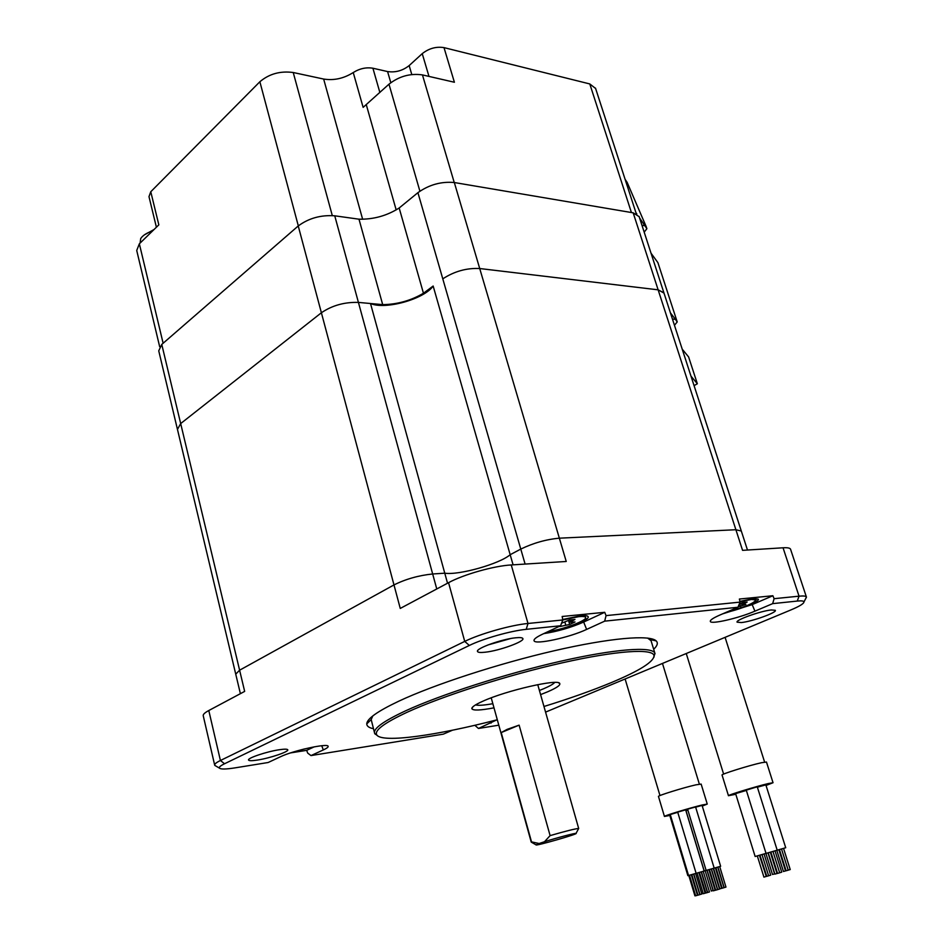 <?xml version="1.0" encoding="UTF-8"?>
<svg xmlns="http://www.w3.org/2000/svg" width="943" height="943" viewBox="0 0 943 943"><rect width="100%" height="100%" fill="white"/><g stroke="black" fill="none" stroke-linecap="round" stroke-linejoin="round"><path stroke-width="1.41" d="M790.588 549.356L790.529 549.156C789.951 547.977 787.464 547.529 783.044 547.789L742.565 550.347L735.894 529.73L559.352 538.182L735.894 529.73L741.304 531.039L735.894 529.73L658.131 289.831L663.99 293.108M525.11 564.079L520.784 549.085L510.175 554.708L520.784 549.085C533.373 543.015 546.221 539.372 559.352 538.182C546.221 539.372 533.373 543.015 520.784 549.085L442.786 278.845C454.326 271.325 466.644 267.883 479.716 268.531L658.131 289.831L479.716 268.531L454.326 182.529C441.265 181.339 429.124 184.71 417.914 192.667L399.172 208.002C386.972 215.747 373.569 219.483 358.988 219.189L334.741 215.806C320.879 214.827 308.715 218.222 298.236 225.966L161.772 344.431L158.742 350.843L177.355 428.994M358.988 219.189L382.693 304.636C397.333 304.424 410.924 300.617 423.454 293.249L433.155 286.024C424.291 299.12 385.192 310.058 370.505 303.516L358.423 302.408L334.741 215.806M433.155 286.024L510.175 554.708C499.625 563.902 458.852 575.43 444.766 573.191L432.66 573.981C418.633 575.43 405.749 579.073 393.985 584.919L321.386 312.758C332.172 305.438 344.513 301.996 358.423 302.408C344.513 301.996 332.172 305.438 321.386 312.758L180.679 423.572L161.772 344.431M177.461 429.407L180.679 423.572L177.461 429.407L235.679 673.915M370.505 303.516L444.766 573.191L432.66 573.981C418.633 575.43 405.749 579.073 393.985 584.919L239.605 670.202L235.738 674.151L240.394 693.683M417.914 192.667L442.786 278.845C454.326 271.325 466.644 267.883 479.716 268.531L566.236 561.474L511.247 564.951C494.097 565.847 463.484 574.499 448.55 582.68L400.256 608.435L393.985 584.919L239.605 670.202L244.661 691.396L208.792 710.527L220.414 760.506C216.206 762.581 214.297 764.16 214.698 765.233L215.841 766.011M214.639 764.962L203.264 715.843C202.816 714.535 204.655 712.767 208.792 710.527M290.562 752.903L306.675 750.345L307.689 753.08L310.99 755.579L443.293 734.161L452.487 730.2M498.8 725.179L478.466 728.467L474.824 725.285M513.086 564.833L510.175 554.708C499.625 563.902 458.852 575.43 444.766 573.191L447.536 583.222M298.236 225.966L321.386 312.758L180.679 423.572L239.605 670.202L235.738 674.151M526.218 629.335C510.811 630.808 483.099 638.659 469.343 645.46L224.552 763.747L220.414 760.506L464.734 641.405C479.987 633.802 510.882 625.044 527.997 623.476L562.806 619.964L560.578 625.751L526.218 629.335L527.997 623.476L511.247 564.951M560.578 625.751L542.508 634.203C536.426 637.091 533.608 639.271 534.056 640.71C534.811 645.059 569.454 637.551 586.617 629.417L604.675 621.154L606.054 615.614L604.722 612.302L562.158 616.486L562.806 619.964L578.872 616.639C582.845 616.262 585.073 616.522 585.556 617.417C587.725 620.317 562.806 629.688 548.378 631.456M545.573 712.118L790.929 609.921C799.593 606.278 803.931 603.603 803.966 601.905C803.719 600.927 801.491 600.644 797.271 601.068L772.659 603.638L754.919 611.158C738.782 618.184 710.822 624.655 710.315 621.425C709.985 620.105 713.25 617.948 720.098 614.942L737.945 607.257L604.675 621.154M478.466 728.467L496.784 719.874M224.552 763.747C220.509 765.728 218.811 767.178 219.448 768.121C220.768 769.382 225.966 769.299 235.066 767.861L268.142 762.51L280.354 756.805C292.978 750.604 328.011 742.954 328.14 746.302C328.435 747.092 326.832 748.306 323.308 749.933L310.99 755.579M485.138 652.214C480.482 652.733 477.924 652.485 477.488 651.472C475.508 648.548 501.759 639.095 515.562 637.81C519.77 637.374 522.186 637.586 522.799 638.446C525.475 641.264 499.307 650.8 485.138 652.214M279.187 749.756C266.751 751.571 247.231 758.148 248.539 760.046C248.999 760.895 251.958 760.907 257.415 760.058C270.099 758.148 289.513 751.547 287.721 749.72C287.12 748.978 284.279 748.99 279.187 749.756M741.339 622.569C751.995 621.543 777.515 612.361 775.299 610.298L771.28 609.968C760.871 610.887 735.328 620.023 737.072 622.168L741.339 622.569M373.463 728.715C369.031 727.807 366.792 726.193 366.756 723.906C366.874 718.849 377.483 711.305 398.594 701.274C433.91 684.665 498.187 663.683 554.048 650.788C610.003 637.857 649.833 634.556 656.198 640.91C658.249 642.949 657.412 645.743 653.676 649.267M487.932 644.965L510.599 638.552M314.278 746.821L306.675 750.345M554.72 682.437C553.341 684.04 549.793 686.091 544.076 688.567L539.408 690.476M493.991 707.839C480.341 710.433 472.962 710.716 471.842 708.688C471.618 707.085 475.284 704.598 482.863 701.215C506.344 690.465 558.61 678.524 559.741 683.475C560.59 685.16 556.57 687.918 547.706 691.773L540.587 694.614M497.291 719.745C437.069 735.481 382.398 743.202 376.846 735.045C373.899 730.66 384.013 723.045 407.199 712.224C442.538 695.981 507.629 675.141 562.134 662.858C616.734 650.517 652.627 648.277 654.018 655.562C654.065 661.621 639.943 670.591 611.653 682.461C592.192 690.535 569.631 698.551 543.97 706.484M492.835 703.69C483.995 705.281 478.231 705.682 475.567 704.881M377.506 735.729L374.689 733.465C372.768 728.904 383.058 721.36 405.549 710.845C440.794 694.602 505.401 673.809 560.13 661.349C614.954 648.855 651.955 646.214 654.855 653.134L651.059 640.71L647.605 638.069M653.876 657.342L654.855 653.134M651.307 641.499L651.059 640.71M374.454 732.558L371.188 719.556L372.803 715.937M546.634 632.281C562.983 630.313 591.473 619.492 587.984 616.474C587.23 615.626 584.801 615.402 580.688 615.791L562.723 619.48M543.722 633.637C557.513 631.492 570.833 627.637 583.67 622.05L604.722 612.302M805.605 598.77L806.395 596.978C805.888 596.011 803.448 595.752 799.039 596.176L774.109 598.687L772.883 595.74L739.371 599.041L740.078 602.117L606.054 615.614M772.659 603.638L774.109 598.687M772.883 595.74L752.184 604.616L722.55 613.881M740.078 602.117L737.945 607.257M739.913 601.386L753.339 598.664L758.207 599.111C760.647 601.151 740.632 609.355 725.65 612.549M304.754 748.872L297.682 750.734M539.148 843.514L544.512 841.722C556.311 837.95 575.254 832.94 576.032 833.388C579.379 833.683 534.528 846.543 536.048 844.857L539.148 843.514L531.51 841.863L501.204 732.581L507.086 729.387L519.121 725.143L550.111 835.616C565.894 831.054 575.419 828.673 578.684 828.484L537.746 684.642M544.512 841.722L550.111 835.616M501.204 732.581L519.121 725.143M747.481 550.028L663.907 292.813L658.131 289.831L633.177 212.823L639.165 216.69M633.177 212.823L454.326 182.529M382.693 304.636L358.423 302.408L436.762 588.962M399.172 208.002L423.454 293.249M554.743 628.486L559.741 626.152M561.556 623.217L569.489 620.023L574.959 619.468L569.796 622.262L575.018 621.979L569.666 624.466L559.847 626.541M569.666 624.466L568.546 620.47M727.572 611.724C744.357 607.292 753.846 603.367 756.015 599.948L751.547 599.442L739.996 601.752M738.074 606.938L745.866 604.404L741.882 604.652L747.162 602.047L742.848 602.483L739.288 604.027M740.597 606.679L739.807 603.803M156.397 227.216L148.982 196.639L150.774 191.747L158.837 224.858L139.352 243.813L136.723 250.484L159.673 346.718M150.774 191.747L259.867 81.746C269.215 73.849 280.342 70.772 293.238 72.517L323.649 79.047C333.905 80.685 343.771 78.517 353.248 72.54C359.637 68.544 366.19 67.106 372.909 68.226L387.585 71.562C395.471 72.705 402.661 70.713 409.156 65.586L411.785 74.521M409.156 65.586L422.24 53.645C428.924 48.388 436.185 46.384 444 47.621L589.788 83.939L595.611 88.477M444 47.621L454.396 82.253L422.452 74.91C410.264 73.165 399.101 76.265 388.976 84.186L363.126 107.372L353.248 72.54M682.213 349.169L688.614 356.937L697.349 383.766L690.96 376.104M697.349 383.766L694.06 385.64M635.924 212.658L636.855 214.026M639.578 217.974L644.953 225.766L641.959 225.271M651.024 253.184L657.908 262.637L677.215 321.94L675.424 319.382L672.43 319.076M670.402 312.817L675.424 319.382M625.091 179.311L627.142 182.364L646.203 226.65L646.874 228.725L644.953 225.766M644.187 232.143L646.874 228.725M674.445 325.264L677.215 321.94M140.094 243.094L140.707 238.544C142.758 235.444 146.731 232.886 152.625 230.894M766.482 762.062L761.673 762.687C749.591 765.268 720.263 774.439 722.067 775.063L728.456 795.703L735.799 794.265M766.034 785.472L773.036 782.725L768.274 783.562C756.227 786.368 726.747 795.385 728.467 795.739M746.349 790.423L735.599 793.605L755.143 856.503L766.034 853.38M777.197 850.197L766.034 853.403L746.267 790.151L756.097 787.146L757.3 786.933L777.197 850.197L785.719 847.733L765.857 784.894L757.382 787.169M768.404 875.87L766.494 876.377M765.775 876.577L764.148 877.049M759.917 855.148L766.777 876.33M770.466 875.234L768.84 875.705M766.258 876.424L759.398 855.289M772.895 874.397L774.168 874.008M790.01 869.623L788.36 870.094M785.319 870.978L783.668 871.438M787.983 870.248L786.321 870.719M779.26 872.912L777.963 873.289M781.323 872.287L779.661 872.782L772.954 851.423M770.572 852.107L777.256 873.407M776.608 873.642L775.299 874.008M701.144 784.093L695.958 784.835C683.97 787.476 656.823 795.916 658.473 796.47L664.438 816.438L669.813 815.459M702.276 806.076L707.25 804.061L702.111 805.004C690.146 807.833 662.858 816.155 664.45 816.461M677.746 812.312L670.261 814.54L688.543 875.493L704.15 871.037M670.355 814.823L669.707 815.106L687.86 875.67L688.531 875.481M687.86 810.049L686.009 810.721L704.232 870.967L720.641 866.287L702.075 805.416L695.639 807.149M714.193 868.149L695.592 806.984L688.991 808.776L687.624 809.294L706.142 870.46M685.644 809.848L677.699 812.135L696.123 873.336M699.576 894.707L698.209 895.096M697.231 895.343L695.875 895.732M701.58 894.094L700.213 894.483M702.983 893.41L701.722 893.799M712.884 890.569L711.529 890.958M721.419 888.4L720.028 888.789M723.788 887.752L722.397 888.153M725.756 887.151L724.365 887.552M714.935 890.369L713.556 890.77M717.317 889.732L715.926 890.121M719.309 889.119L717.918 889.52M715.513 890.192L709.266 869.576M707.238 892.62L705.623 893.045M704.881 893.257L703.502 893.658M699.4 872.405L705.859 893.009M709.242 892.007L707.863 892.408M705.458 893.08L699.235 872.452M469.343 645.46L464.734 641.405L448.55 582.68M323.308 749.933L321.752 745.736M491.055 723.128L490.431 721.489M783.044 547.789L799.039 596.176L797.271 601.068M754.919 611.158L752.184 604.616M586.617 629.417L583.67 622.05M570.998 621.331L570.102 619.964M565.694 624.879L564.928 622.144M743.261 603.732L742.506 602.636M139.352 243.813L163.127 343.252M259.867 81.746L298.318 225.896M589.788 83.939L631.421 212.529M422.452 74.91L454.231 182.518M422.24 53.645L428.982 76.418M388.976 84.186L419.894 191.17M396.178 209.912L366.332 104.862M362.631 219.259L323.649 79.047M379.876 92.497L372.909 68.226M387.585 71.562L390.803 82.654M293.238 72.517L332.29 215.558M477.665 650.67L477.488 651.472M219.448 768.121L214.804 765.41M558.445 682.767L559.741 683.475M472.938 706.755L471.842 708.688M376.846 735.045L374.984 733.972M654.018 655.562L655.043 653.676M371.188 719.556L366.756 723.906M650.198 639.554L656.198 640.91M790.529 549.156L806.395 596.978M803.966 601.905L806.454 597.167M576.032 833.388L578.684 828.484M536.048 844.857L531.227 842.099L491.22 697.832M663.907 292.813L639.059 216.371M585.556 617.417L585.025 615.626M569.796 622.25L568.605 620.435M756.015 599.948L755.555 598.534M741.87 604.628L740.962 603.296M595.493 88.123L636.266 213.719M154.027 229.538L144.279 234.937M686.256 653.523L723.623 774.097M766.47 762.027L773.036 782.725M759.657 855.218L766.27 876.448M757.312 855.89L763.924 877.12M762.003 854.547L768.639 875.811M764.066 853.957L770.702 875.187M765.905 853.427L772.494 874.503M767.979 852.849L774.568 873.913M779.118 849.643L785.802 870.849M783.539 848.37L790.234 869.576M778.871 849.714L785.543 870.919M776.796 850.315L783.456 871.521M781.499 848.959L788.207 870.2M779.425 849.549L786.108 870.79M770.855 852.024L777.562 873.418M775.016 850.834L781.723 872.181M770.313 852.177L777.008 873.536M768.227 852.778L774.91 874.137M725.096 637.35L764.62 762.109M625.115 678.995L659.982 795.574M701.132 784.057L707.25 804.061M691.643 874.609L697.82 895.178M689.474 875.234L695.651 895.803M691.278 874.715L697.455 895.284M691.797 874.574L697.985 895.166M693.6 874.055L699.789 894.648M693.812 873.996L699.989 894.553M695.616 873.477L701.804 894.035M691.49 874.656L697.655 895.19M688.791 875.422L694.92 895.85M701.368 871.839L707.498 892.125M705.164 870.695L711.317 891.029M706.955 870.236L713.108 890.522M715.737 867.701L721.984 888.235M713.58 868.338L719.815 888.86M715.383 867.808L721.631 888.353M715.926 867.654L722.185 888.223M717.729 867.136L724 887.705M717.906 867.088L724.165 887.622M719.709 866.57L725.969 887.104M715.548 867.76L721.796 888.259M707.085 870.2L713.344 890.84M708.9 869.682L715.159 890.322M709.442 869.529L715.713 890.192M711.258 868.998L717.529 889.673M711.435 868.951L717.706 889.591M713.25 868.432L719.521 889.072M709.089 869.623L715.336 890.227M685.655 809.825L704.162 871.026M697.066 873.065L703.289 893.728M698.869 872.558L705.105 893.21M701.215 871.886L707.462 892.561M701.415 871.827L707.651 892.479M703.219 871.308L709.466 891.96M699.069 872.499L705.293 893.115M662.469 663.436L699.364 784.14"/></g></svg>
